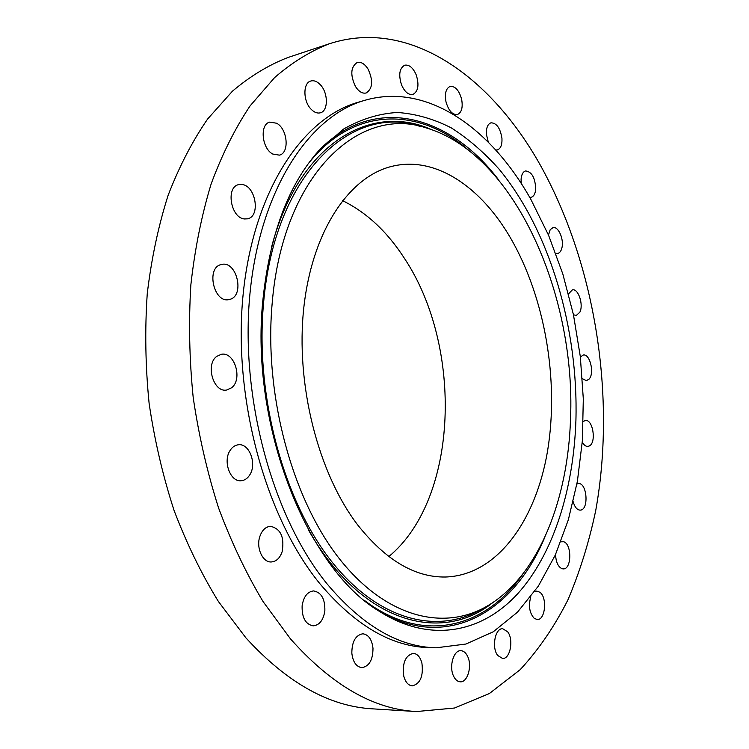 <?xml version="1.0" encoding="UTF-8"?>
<svg xmlns="http://www.w3.org/2000/svg" width="749" height="749" viewBox="0 0 749 749"><rect width="100%" height="100%" fill="white"/><g stroke="black" fill="none" stroke-linecap="round" stroke-linejoin="round"><path stroke-width="1.12" d="M573.462 314.767L576.262 315.479L579.866 312.183C583.743 304.684 578.322 288.346 572.395 289.844L568.528 293.889M290.462 638.85C331.564 685.073 373.536 709.303 416.378 711.55L454.474 708.03L489.35 693.555L520.19 669.662C538.625 649.692 554.532 626.436 567.911 599.883C579.81 571.918 589.098 542.061 595.773 510.303C615.978 397.597 595.895 267.253 542.136 168.431C493.123 78.57 411.098 17.246 329.466 43.723C310.423 51.11 292.129 62.41 274.565 77.624L250.072 105.909C235.064 128.379 222.097 154.36 211.171 183.861C201.65 215.132 194.88 248.78 190.864 284.807C188.57 321.752 189.347 359.333 193.205 397.56C198.803 435.6 207.239 472.338 218.511 507.785C231.235 541.948 246.075 573.2 263.03 601.522L290.462 638.85M364.96 100.272L358.425 102.182C302.933 117.705 253.555 190.424 243.153 294.226C232.658 397.831 265.53 517.4 319.926 583.771C355.269 625.574 391.764 646.855 429.411 647.632L436.218 647.801L465.915 644.037L493.226 631.81L517.503 612.158L538.297 586.186L555.309 555.018L568.369 519.722L577.395 481.307L582.366 440.73L583.312 398.871L580.316 356.59L573.444 314.692L562.827 273.994L548.605 235.326L530.957 199.552C491.11 128.304 427.22 82.268 364.96 100.272C309.609 115.749 260.352 188.673 250.035 292.896C239.624 396.933 272.552 517.044 326.91 583.696C362.226 625.668 398.665 647.033 436.218 647.801M555.767 253.312L557.649 253.462C559.662 253.003 561.085 251.168 561.89 247.956C564.203 239.511 558.389 226.076 553.015 227.593L550.187 229.7L548.474 235.036M529.702 197.352L531.097 197.315C533.737 196.538 535.273 193.785 535.704 189.057C535.226 177.869 531.874 171.821 525.639 170.931C523.055 171.718 521.538 174.442 521.089 179.114L521.201 183.449M495.735 150.015L497.327 149.95C500.697 148.695 502.242 144.838 501.952 138.396C500.313 128.163 496.662 122.967 490.979 122.808C487.665 124.072 486.138 127.91 486.419 134.333L488.292 142.141M461.618 99.177C459.062 90.292 455.233 86.041 450.121 86.425C445.917 88.401 444.541 93.522 445.983 101.798C448.557 110.646 452.368 114.897 457.405 114.531C461.656 112.575 463.06 107.453 461.618 99.177M416.219 74.881C413.055 67.7 409.226 64.47 404.713 65.2C399.451 68.215 398.384 74.76 401.52 84.843C404.694 91.94 408.486 95.142 412.914 94.449C418.223 91.481 419.328 84.955 416.219 74.881M368.012 69.002C364.641 63.777 361.027 61.605 357.17 62.485C350.644 66.951 350.092 74.984 355.513 86.584C358.874 91.678 362.422 93.812 366.177 92.979C372.759 88.597 373.367 80.611 368.012 69.002M320.151 84.553C317.033 81.36 313.915 80.18 310.807 81.023C302.755 82.886 303.027 101.499 311.266 109.391C314.327 112.434 317.361 113.576 320.357 112.809C328.465 111.011 328.305 92.614 320.151 84.553M276.681 123.248L269.771 122.096C259.482 124.268 261.776 148.592 272.805 154.06L279.368 155.137C289.704 153.077 287.672 129.053 276.681 123.248M242.189 184.497L238.631 184.638C225.543 187.063 230.767 217.95 244.417 218.951L247.563 218.82C260.671 216.564 255.896 186.014 242.189 184.497M221.124 264.566C205.76 267.749 213.877 303.485 229.016 299.572L229.896 299.357C245.082 295.668 236.731 260.399 221.573 264.463L221.124 264.566M216.742 356.374C205.151 364.566 213.521 392.804 226.629 390.032L231.619 387.757C243.004 379.237 234.512 351.375 221.33 354.296L216.742 356.374M230.158 450.374C222.575 461.234 230.374 482.337 241.262 480.718C244.698 480.371 247.535 478.433 249.754 474.903C257.16 463.893 249.323 443.024 238.322 444.775C235.064 445.159 232.34 447.022 230.158 450.374M259.875 536.396C255.868 547.706 262.665 562.686 271.363 561.956C276.344 561.516 279.948 558.089 282.158 551.667C284.601 537.108 280.697 528.654 270.436 526.294C265.623 526.781 262.103 530.142 259.875 536.396M302.119 605.801C301.81 617.644 305.508 624.329 313.194 625.864C319.505 625.162 323.39 620.163 324.851 610.866C325.132 599.013 321.377 592.365 313.606 590.924C307.446 591.663 303.617 596.616 302.119 605.801M351.824 653.062C352.873 661.91 356.206 666.769 361.833 667.649C369.173 666.404 372.899 659.972 372.993 648.362C371.944 639.477 368.564 634.618 362.853 633.794C355.644 635.058 351.964 641.481 351.824 653.062M403.767 676.141C405.434 682.17 408.261 685.41 412.259 685.878C420.311 683.781 423.531 676.197 421.912 663.127C420.255 657.032 417.38 653.765 413.308 653.343C405.349 655.45 402.166 663.052 403.767 676.141M453.501 675.982C455.233 679.652 457.461 681.599 460.204 681.815C467.516 682.648 472.357 666.151 467.732 656.62C465.99 652.856 463.725 650.881 460.907 650.694C453.716 649.907 448.801 666.404 453.501 675.982M497.72 655.478L502.532 658.455C510.209 659.289 513.917 639.618 507.663 631.8L502.71 628.72C495.126 627.896 491.372 647.688 497.72 655.478M530.816 596.756C528.279 605.829 529.44 613.047 534.29 618.402L537.267 619.535C545.3 620.266 547.463 597.599 539.935 592.281L536.808 591.073L534.477 591.776M555.561 554.466C555.936 562.096 558.099 566.843 562.031 568.716L563.304 568.903C571.759 569.409 572.011 543.943 563.613 541.742L560.832 541.817M573.182 501.727C574.755 507.176 577.095 509.985 580.194 510.135L580.447 510.116C589.145 509.666 587.029 482.44 578.406 483.601L576.899 484.023M582.263 442.06C583.911 445.056 585.774 446.516 587.853 446.432L589.444 445.908C596.579 442.322 592.89 419.131 585.4 420.479L583.302 421.387M582.376 378.704L586.458 380.661L589.163 379.031C594.669 373.133 589.922 353.556 583.312 355.007L580.363 357.001M329.466 43.723L288.037 57.476C268.751 64.91 250.213 76.155 232.424 91.2L207.595 119.054C192.381 141.112 179.217 166.559 168.094 195.386C158.385 225.908 151.429 258.705 147.244 293.777C144.791 329.719 145.409 366.261 149.117 403.402C154.575 440.346 162.898 476.036 174.068 510.453C186.716 543.652 201.5 574.006 218.436 601.541L245.906 637.858C287.12 682.882 329.42 706.55 372.815 708.863L416.378 711.55M262.843 300.452C249.951 425.282 307.146 568.219 378.797 610.987C430.179 643.99 482.3 632.68 518.018 593.377C553.698 553.427 573.575 488.957 575.915 420.451C578.5 328.951 550.094 231.272 499.302 169.405C484.378 152.637 468.387 138.799 451.319 127.901C433.783 118.932 415.807 113.782 397.382 112.472C378.919 113.567 360.934 119.119 343.426 129.146L318.868 150.558C288.393 184.713 269.715 234.671 262.843 300.452M570.541 418.391C575.794 293.805 514.179 153.573 426.181 127.91C359.155 104.926 282.513 174.723 272.112 304.01C264.004 395.191 292.363 499.18 339.391 558.745C386.559 618.515 445.037 631.538 488.329 605.407C538.7 575.223 568.135 499.471 570.541 418.391M510.537 237.995C480.821 186.754 435.291 155.483 391.811 166.381C349.483 176.549 312.389 230.402 303.86 307.202C295.284 383.881 318.091 473.462 357.947 525.264C385.744 560.13 414.843 577.385 445.252 577.02C496.943 575.56 535.9 520.742 547.613 450.673C559.185 380.211 544.972 297.372 510.537 237.995M388.806 556.573C458.706 498.797 463.331 347.162 404.647 258.686C387.373 231.797 366.645 212.435 342.48 200.601M544.832 537.211C514.516 610.416 449.26 651.227 380.923 612.354M523.429 573.275C486.766 627.016 424.224 645.629 364.651 600.558M320.581 148.695C376.681 93.625 450.215 116.367 498.263 179.376M307.867 164.265C353.921 105.44 419.14 107.435 468.34 149.997M271.709 246.515C299.001 142.947 371.12 102.473 431.218 129.493M492.786 602.589C441.62 644.093 361.533 623.43 308.644 530.292M482.365 608.703C438.408 634.834 379.134 621.558 331.395 561.207C283.777 501.062 255.147 396.155 263.47 304.197C274.153 173.946 351.74 103.512 419.58 126.253"/></g></svg>
